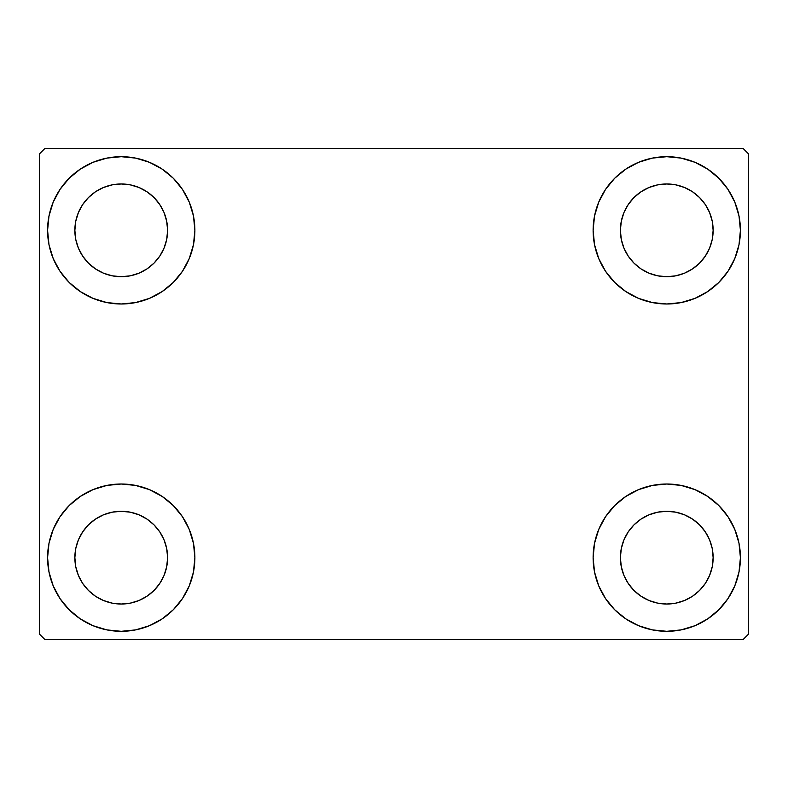 <?xml version="1.0" encoding="UTF-8"?>
<svg xmlns="http://www.w3.org/2000/svg" width="788" height="788" viewBox="0 0 788 788"><rect width="100%" height="100%" fill="white"/><g stroke="black" fill="none" stroke-linecap="round" stroke-linejoin="round"><path stroke-width="1.18" d="M47.585 557.658A73.648 73.648 0 0 1 121.234 484.009A73.648 73.648 0 0 1 194.882 557.658L193.464 572.029L189.268 585.848L182.471 598.575L173.311 609.735L162.151 618.895L149.415 625.702L135.595 629.898L121.234 631.306L106.863 629.898L93.043 625.702L80.317 618.895L69.157 609.735L59.996 598.575L53.19 585.848L48.994 572.029L47.585 557.658L48.994 543.296L53.19 529.477L59.996 516.741L69.157 505.581L80.317 496.43L93.043 489.624L106.863 485.428L121.234 484.009L135.595 485.428L149.415 489.624L162.151 496.43L173.311 505.581L182.471 516.741L189.268 529.477L193.464 543.296L194.882 557.658A73.648 73.648 0 0 1 121.234 631.306A73.648 73.648 0 0 1 47.585 557.658L48.994 543.296M593.118 230.342A73.648 73.648 0 0 1 666.766 156.694A73.648 73.648 0 0 1 740.415 230.342L739.006 244.704L734.81 258.523L728.004 271.259L718.843 282.419L707.683 291.57L694.957 298.376L681.137 302.572L666.766 303.991L652.405 302.572L638.585 298.376L625.849 291.57L614.689 282.419L605.529 271.259L598.732 258.523L594.536 244.704L593.118 230.342L594.536 215.971L598.732 202.152L605.529 189.425L614.689 178.265L625.849 169.105L638.585 162.298L652.405 158.102L666.766 156.694L681.137 158.102L694.957 162.298L707.683 169.105L718.843 178.265L728.004 189.425L734.81 202.152L739.006 215.971L740.415 230.342A73.648 73.648 0 0 1 666.766 303.991A73.648 73.648 0 0 1 593.118 230.342M593.118 557.658A73.648 73.648 0 0 1 666.766 484.009A73.648 73.648 0 0 1 740.415 557.658L739.006 572.029L734.81 585.848L728.004 598.575L718.843 609.735L707.683 618.895L694.957 625.702L681.137 629.898L666.766 631.306L652.405 629.898L638.585 625.702L625.849 618.895L614.689 609.735L605.529 598.575L598.732 585.848L594.536 572.029L593.118 557.658L594.536 543.296L598.732 529.477L605.529 516.741L614.689 505.581L625.849 496.43L638.585 489.624L652.405 485.428L666.766 484.009L681.137 485.428L694.957 489.624L707.683 496.43L718.843 505.581L728.004 516.741L734.81 529.477L739.006 543.296L740.415 557.658A73.648 73.648 0 0 1 666.766 631.306A73.648 73.648 0 0 1 593.118 557.658M47.585 230.342A73.648 73.648 0 0 1 121.234 156.694A73.648 73.648 0 0 1 194.882 230.342L193.464 244.704L189.268 258.523L182.471 271.259L173.311 282.419L162.151 291.57L149.415 298.376L135.595 302.572L121.234 303.991L106.863 302.572L93.043 298.376L80.317 291.57L69.157 282.419L59.996 271.259L53.19 258.523L48.994 244.704L47.585 230.342L48.994 215.971L53.19 202.152L59.996 189.425L69.157 178.265L80.317 169.105L93.043 162.298L106.863 158.102L121.234 156.694L135.595 158.102L149.415 162.298L162.151 169.105L173.311 178.265L182.471 189.425L189.268 202.152L193.464 215.971L194.882 230.342A73.648 73.648 0 0 1 121.234 303.991A73.648 73.648 0 0 1 47.585 230.342L48.994 215.971M74.86 230.342A46.374 46.374 0 0 1 121.234 183.968A46.374 46.374 0 0 1 167.598 230.342A46.374 46.374 0 0 1 121.234 276.706A46.374 46.374 0 0 1 74.86 230.342L75.746 239.385L78.386 248.082L75.746 239.385L74.86 230.342L75.746 221.29L74.86 230.342M620.402 557.658A46.374 46.374 0 0 1 666.766 511.294A46.374 46.374 0 0 1 713.14 557.658A46.374 46.374 0 0 1 666.766 604.032A46.374 46.374 0 0 1 620.402 557.658L621.289 566.71L623.929 575.407L621.289 566.71L620.402 557.658L621.289 548.615L620.402 557.658M620.402 230.342A46.374 46.374 0 0 1 666.766 183.968A46.374 46.374 0 0 1 713.14 230.342A46.374 46.374 0 0 1 666.766 276.706A46.374 46.374 0 0 1 620.402 230.342L621.289 239.385L623.929 248.082L621.289 239.385L620.402 230.342L621.289 221.29L620.402 230.342M74.86 557.658A46.374 46.374 0 0 1 121.234 511.294A46.374 46.374 0 0 1 167.598 557.658A46.374 46.374 0 0 1 121.234 604.032A46.374 46.374 0 0 1 74.86 557.658L75.746 566.71L78.386 575.407L82.671 583.425L78.386 575.407L75.746 566.71L74.86 557.658L75.746 548.615L74.86 557.658M743.143 148.508L44.857 148.508L39.4 153.965L39.4 634.035L44.857 639.492L743.143 639.492L748.6 634.035L748.6 153.965L743.143 148.508L44.857 148.508L39.4 153.965L39.4 634.035L44.857 639.492L743.143 639.492L748.6 634.035L748.6 153.965L743.143 148.508M106.863 485.428L121.234 484.009L135.595 485.428M681.137 302.572L666.766 303.991L652.405 302.572M652.405 485.428L666.766 484.009L681.137 485.428M135.595 302.572L121.234 303.991L106.863 302.572M88.443 263.123L95.466 268.895L103.484 273.18L112.182 275.82L121.234 276.706L130.276 275.82L138.974 273.18L130.276 275.82L121.234 276.706L112.182 275.82L103.484 273.18L95.466 268.895L88.443 263.123L82.671 256.1L78.386 248.082M154.024 263.123L159.787 256.1L164.071 248.082L166.711 239.385L167.598 230.342L166.711 221.29L164.071 212.593L166.711 221.29L167.598 230.342L166.711 239.385L164.071 248.082L159.787 256.1L154.024 263.123L146.992 268.895L138.974 273.18M154.024 197.552L146.992 191.779L138.974 187.495L130.276 184.855L121.234 183.968L112.182 184.855L103.484 187.495L112.182 184.855L121.234 183.968L130.276 184.855L138.974 187.495L146.992 191.779L154.024 197.552L159.787 204.575L164.071 212.593M88.443 197.552L82.671 204.575L78.386 212.593L75.746 221.29L78.386 212.593L82.671 204.575L88.443 197.552L95.466 191.779L103.484 187.495M633.976 590.448L641.008 596.22L649.026 600.505L657.724 603.145L666.766 604.032L675.818 603.145L684.516 600.505L675.818 603.145L666.766 604.032L657.724 603.145L649.026 600.505L641.008 596.22L633.976 590.448L628.213 583.425L623.929 575.407M699.557 590.448L705.329 583.425L709.614 575.407L712.254 566.71L713.14 557.658L712.254 548.615L709.614 539.918L712.254 548.615L713.14 557.658L712.254 566.71L709.614 575.407L705.329 583.425L699.557 590.448L692.534 596.22L684.516 600.505M699.557 524.877L692.534 519.105L684.516 514.82L675.818 512.18L666.766 511.294L657.724 512.18L649.026 514.82L657.724 512.18L666.766 511.294L675.818 512.18L684.516 514.82L692.534 519.105L699.557 524.877L705.329 531.9L709.614 539.918M633.976 524.877L628.213 531.9L623.929 539.918L621.289 548.615L623.929 539.918L628.213 531.9L633.976 524.877L641.008 519.105L649.026 514.82M728.004 271.259L725.689 274.529M633.976 263.123L641.008 268.895L649.026 273.18L657.724 275.82L666.766 276.706L675.818 275.82L684.516 273.18L675.818 275.82L666.766 276.706L657.724 275.82L649.026 273.18L641.008 268.895L633.976 263.123L628.213 256.1L623.929 248.082M699.557 263.123L705.329 256.1L709.614 248.082L712.254 239.385L713.14 230.342L712.254 221.29L709.614 212.593L712.254 221.29L713.14 230.342L712.254 239.385L709.614 248.082L705.329 256.1L699.557 263.123L692.534 268.895L684.516 273.18M699.557 197.552L692.534 191.779L684.516 187.495L675.818 184.855L666.766 183.968L657.724 184.855L649.026 187.495L657.724 184.855L666.766 183.968L675.818 184.855L684.516 187.495L692.534 191.779L699.557 197.552L705.329 204.575L709.614 212.593M633.976 197.552L628.213 204.575L623.929 212.593L621.289 221.29L623.929 212.593L628.213 204.575L633.976 197.552L641.008 191.779L649.026 187.495M59.996 516.741L62.311 513.471M88.443 590.448L95.466 596.22L103.484 600.505L112.182 603.145L121.234 604.032L130.276 603.145L138.974 600.505L130.276 603.145L121.234 604.032L112.182 603.145L103.484 600.505L95.466 596.22L88.443 590.448L82.671 583.425M154.024 590.448L159.787 583.425L164.071 575.407L166.711 566.71L167.598 557.658L166.711 548.615L164.071 539.918L166.711 548.615L167.598 557.658L166.711 566.71L164.071 575.407L159.787 583.425L154.024 590.448L146.992 596.22L138.974 600.505M154.024 524.877L146.992 519.105L138.974 514.82L130.276 512.18L121.234 511.294L112.182 512.18L103.484 514.82L112.182 512.18L121.234 511.294L130.276 512.18L138.974 514.82L146.992 519.105L154.024 524.877L159.787 531.9L164.071 539.918M88.443 524.877L82.671 531.9L78.386 539.918L75.746 548.615L78.386 539.918L82.671 531.9L88.443 524.877L95.466 519.105L103.484 514.82M59.996 271.259L62.311 274.529M728.004 516.741L725.689 513.471M739.006 572.029L740.415 557.658M739.006 244.704L740.415 230.342"/></g></svg>
